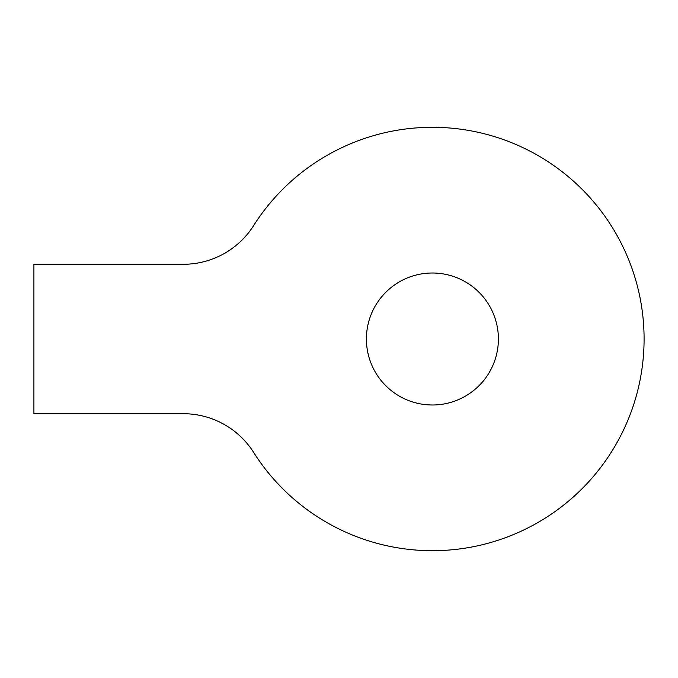 <?xml version="1.0" encoding="UTF-8"?>
<svg xmlns="http://www.w3.org/2000/svg" width="678" height="678" viewBox="0 0 678 678"><rect width="100%" height="100%" fill="white"/><g stroke="black" fill="none" stroke-linecap="round" stroke-linejoin="round"><path stroke-width="0.51" stroke-dasharray="3.39 2.54" d=""/><path stroke-width="1.02" d="M498.398 339A66.003 66.003 0 0 0 399.401 281.845A66.003 66.003 0 0 0 399.401 396.155A66.003 66.003 0 0 0 498.398 339M253.606 452.37A83.208 83.208 0 0 0 183.34 413.716L33.9 413.716L33.9 264.284L183.34 264.284A83.208 83.208 0 0 0 253.606 225.63A211.706 211.706 0 0 1 570.707 178.729A211.706 211.706 0 0 1 570.707 499.271A211.706 211.706 0 0 1 253.606 452.37"/></g></svg>
